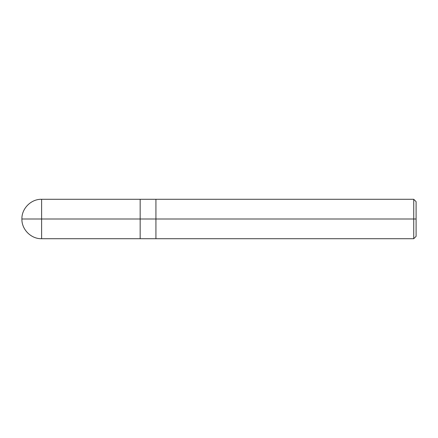 <?xml version="1.0" encoding="UTF-8"?>
<svg xmlns="http://www.w3.org/2000/svg" width="438" height="438" viewBox="0 0 438 438"><rect width="100%" height="100%" fill="white"/><g stroke="black" fill="none" stroke-linecap="round" stroke-linejoin="round"><path stroke-width="0.33" stroke-dasharray="2.19 1.64" d="M140.16 219L140.16 238.71L140.16 199.29L140.16 238.71L140.16 219L41.61 219L41.61 199.29L41.61 219L41.61 199.29L41.61 219L140.16 219L140.16 199.295L140.16 219L140.16 199.295L140.16 219L155.928 219L155.928 199.29L155.928 219L155.928 199.29L155.928 219L413.735 219L413.735 199.29L413.735 219L413.735 199.29L413.735 219L416.1 219L416.1 201.655L416.1 236.345L416.1 219L413.735 219L413.735 238.71L413.735 219L155.928 219L155.928 238.705L155.928 219L140.16 219L140.16 238.705L140.16 219M21.9 219L41.61 219L21.9 219M41.61 219L41.61 238.71L41.61 219M155.928 219L155.928 238.71L155.928 219M413.735 219L413.735 238.71L413.735 219"/><path stroke-width="0.66" d="M140.16 219L140.16 238.71L140.16 199.29L140.16 219L21.9 219L41.61 219L41.61 199.29L41.61 238.71L41.61 219L41.61 238.71L41.61 219L140.16 219L140.16 238.71L140.16 199.295L140.16 238.705L140.16 219L155.928 219L155.928 199.295L155.928 219L140.16 219M416.1 219L416.1 236.345L416.1 201.655L416.1 219L413.735 219L413.735 199.29L413.735 219L155.928 219L155.928 199.29L155.928 238.71L155.928 219L413.735 219L413.735 199.29L413.735 238.71L413.735 219L413.735 238.71L413.735 219L416.1 219L416.1 236.345L416.1 219M416.1 201.655L413.735 199.29L41.61 199.29C31.125 198.983 21.593 208.515 21.9 219C21.593 229.485 31.125 239.017 41.61 238.71L413.735 238.71L416.1 236.345"/></g></svg>
